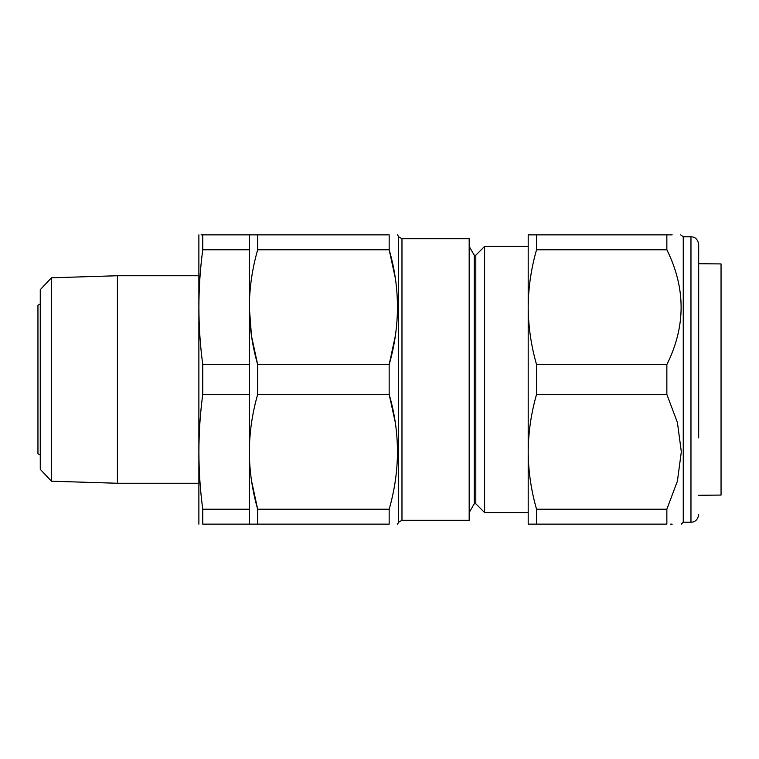 <?xml version="1.0" encoding="UTF-8"?>
<svg xmlns="http://www.w3.org/2000/svg" width="759" height="759" viewBox="0 0 759 759"><rect width="100%" height="100%" fill="white"/><g stroke="black" fill="none" stroke-linecap="round" stroke-linejoin="round"><path stroke-width="1.14" d="M249.322 364.586L202.757 364.586L202.757 394.414L249.322 394.414L249.322 234.854L202.757 234.854L202.757 249.777L249.322 249.777M202.757 364.586C197.625 326.313 197.625 288.041 202.757 249.777M251.542 480.921L257.671 509.223C252.244 490.295 249.455 471.159 249.322 451.823L249.322 510.646M249.322 509.223L202.757 509.223L202.757 524.146C197.625 524.146 197.625 524.146 202.757 524.146L249.322 524.146L249.322 394.414M201.088 234.854L389.168 234.854C400.202 234.854 400.202 234.854 389.168 234.854C400.202 234.854 400.202 234.854 389.168 234.854L389.168 249.777L257.671 249.777L257.671 234.854M202.757 509.223C197.625 470.959 197.625 432.687 202.757 394.414M51.441 481.206L40.265 469.309L40.265 289.691L51.441 277.794L51.441 481.206L117.408 483.255L117.408 275.745L51.441 277.794M198.403 483.255L117.408 483.255M198.877 234.854L198.877 524.146M202.757 234.854C197.625 234.854 197.625 234.854 202.757 234.854M40.265 455.087L37.95 453.749L37.95 305.251L40.265 303.913M395.059 482.487L395.411 480.172M395.202 422.07L389.168 394.414C400.202 432.478 400.202 470.741 389.168 509.223L389.168 524.146L257.671 524.146L257.671 509.223L389.168 509.223M251.542 336.275L257.671 364.586C252.244 345.649 249.455 326.512 249.322 307.177L251.457 335.687M395.297 278.06L389.168 249.777C400.202 287.832 400.202 326.104 389.168 364.586L395.411 335.525M249.322 307.177C249.464 287.803 252.244 268.667 257.671 249.777M389.168 364.586L257.671 364.586L257.671 394.414L389.168 394.414L389.168 364.586M249.322 524.146L257.671 524.146L249.322 524.146M249.322 451.823C249.464 432.44 252.244 413.313 257.671 394.414M528.198 512.572L484.603 512.572L484.603 246.428L528.198 246.428L528.198 307.177L528.198 234.854L536.547 234.854L536.547 249.777C531.11 268.705 528.33 287.841 528.198 307.177C528.34 326.56 531.12 345.687 536.547 364.586L536.547 394.414C531.129 413.266 528.349 432.402 528.198 451.823L528.198 512.572M484.603 246.428L475.808 255.233L475.808 503.767L484.603 512.572M475.808 503.767L474.261 503.767L474.261 255.233L469.176 246.428M474.261 503.767L469.176 512.572M469.176 520.285L469.176 238.715L401.976 238.715L401.976 520.285L469.176 520.285M397.526 524.146L398.636 522.211L401.976 520.285M389.168 524.146C400.202 524.146 400.202 524.146 389.168 524.146L257.671 524.146M698.678 495.276L721.05 495.077L721.05 263.923L698.678 263.724M528.198 451.823C528.33 471.121 531.11 490.257 536.547 509.223L536.547 524.146L528.198 524.146L528.198 307.177M536.547 234.854L666.857 234.854C685.861 234.854 685.861 234.854 666.857 234.854L672.18 234.854M683.252 236.789L690.965 236.789L690.965 522.211L683.252 522.211L683.252 236.789L680.671 234.854M536.547 249.777L666.857 249.777L666.857 234.854M536.547 364.586L666.857 364.586C685.861 326.417 685.861 288.145 666.857 249.777M536.547 394.414L666.857 394.414L666.857 364.586M536.547 509.223L666.857 509.223L677.408 481.14L681.326 451.823L677.426 422.573L666.857 394.414M536.547 524.146L666.857 524.146L666.857 509.223L677.398 481.187M670.501 524.146L672.18 524.146M666.857 524.146C685.861 524.146 685.861 524.146 666.857 524.146M698.678 437.934L698.678 244.502L698.678 437.934M398.636 522.211L398.636 236.789L397.526 234.854M198.403 275.745L117.408 275.745M475.808 255.233L474.261 255.233M401.976 238.715L398.636 236.789M683.252 522.211L681.326 524.146M690.965 236.789C693.052 236.761 697.587 237.463 698.678 244.502M690.965 522.211C693.176 522.268 697.701 521.338 698.678 514.498"/></g></svg>
